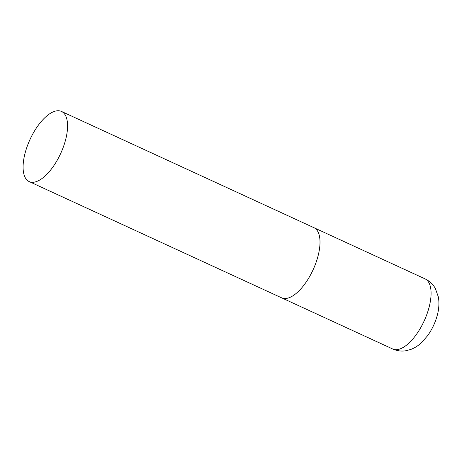 <?xml version="1.0" encoding="UTF-8"?>
<svg xmlns="http://www.w3.org/2000/svg" width="462" height="462" viewBox="0 0 462 462"><rect width="100%" height="100%" fill="white"/><g stroke="black" fill="none" stroke-linecap="round" stroke-linejoin="round"><path stroke-width="0.69" d="M61.486 111.44A38.612 16.857 -65.3 0 0 30.596 138.242A38.612 16.857 -65.3 0 0 29.181 181.583A38.612 16.857 -65.3 0 0 60.072 154.782A38.612 16.857 -65.3 0 0 61.486 111.44L424.988 278.834A38.612 16.857 114.7 0 1 425.514 279.1A38.612 16.857 114.7 0 1 423.862 321.569A38.612 16.857 114.7 0 1 392.683 348.977L281.612 297.828A38.612 16.857 -65.3 0 0 312.503 271.027A38.612 16.857 -65.3 0 0 313.917 227.685A38.612 16.857 114.7 0 1 314.443 227.951A38.612 16.857 114.7 0 1 312.791 270.42A38.612 16.857 114.7 0 1 281.612 297.828A38.612 16.857 114.7 0 1 281.092 297.563M424.988 278.834L426.576 279.643C430.313 281.791 433.229 284.713 435.32 288.398L438.438 297.21C439.454 303.823 438.836 310.637 436.584 317.642C434.54 324.168 431.554 330.168 427.645 335.631L421.852 342.313C418.763 345.322 415.257 347.632 411.336 349.243L406.468 350.646C401.744 351.518 397.147 350.958 392.683 348.977M281.612 297.828L29.181 181.583"/></g></svg>
